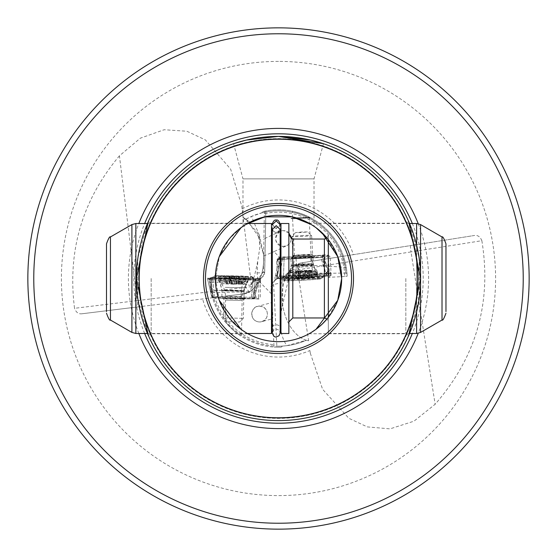 <?xml version="1.0" encoding="UTF-8"?>
<svg xmlns="http://www.w3.org/2000/svg" width="557" height="557" viewBox="0 0 557 557"><rect width="100%" height="100%" fill="white"/><g stroke="black" fill="none" stroke-linecap="round" stroke-linejoin="round"><path stroke-width="0.42" stroke-dasharray="2.79 2.09" d="M262.758 211.646L264.491 211.263A68.685 68.685 0 0 1 347.143 276.244L346.997 273.466A68.685 68.685 0 0 0 262.758 211.646L261.665 212.934L251.541 216.401L259.284 235.242L259.827 247.698L257.8 260.725C255.976 270.236 254.11 277.567 252.196 282.719L250.845 284.885L249.334 285.33L241.641 282.441L222.793 278.319L257.863 278.611L257.09 272.881L257.8 260.725M119.428 155.828C82.227 200.172 67.265 250.998 74.541 308.313L137.21 300.62L119.428 155.828L140.343 138.178L164.197 129.725L186.867 131.243L205.324 139.87L230.654 169.161L241.766 206.055L243.158 217.383L246.097 219.061L252.14 216.151M246.11 219.068L260.258 238.904L263.586 254.828A39.47 25.371 83 0 1 250.274 291.255L251.639 286.57L243.137 217.376L256.937 231.761L263.579 254.828M286.855 345.674L306.301 340.223A67.696 67.696 0 0 1 210.929 282.552L209.892 281.724A68.685 68.685 0 0 0 278.5 347.185L281.285 347.122L282.545 346.071L286.855 345.674C280.568 336.449 278.834 324.369 281.654 309.427L282.733 304.303L282.719 282.824L282.19 278.848L282.524 277.435L283.952 276.94L292.738 269.546L291.443 269.929L290.093 272.199L282.733 304.303M233.578 330.454L225.146 321.751L232.972 329.925C243.367 337.967 243.569 338.141 233.578 330.454L241.446 336.331L242.135 300.383L225.564 300.07L222.055 297.953L245.721 298.413L222.055 297.953M209.892 281.724L209.822 277.887L222.793 278.319M209.822 277.818L209.926 282.371L243.513 282.991L209.926 282.371L210.825 290.232L241.181 290.796L242.748 282.963L245.79 281.487L245.846 278.486L209.822 277.887M210.825 290.232L212.482 297.438A68.685 68.685 0 0 0 274.072 347.039L272.505 318.764L261.644 321.674A7.895 7.895 0 0 1 259.597 321.946C269.442 322.357 270.361 306.489 259.597 306.155C249.954 305.459 248.756 321.702 259.597 321.946A7.895 7.895 0 0 1 257.557 306.427L271.705 302.632L271.259 293.588L259.082 281.41A1.58 1.58 26.9 0 1 257.557 282.469L256.77 282.455L257.94 283.005L255.726 290.803L255.607 297.111L258.615 297.257L258.887 283.04L259.994 282.559L260.404 281.55L259.172 280.923L259.082 281.41M277.595 274.343L277.456 275.311A11.843 0.543 177 0 0 277.268 275.388L274.984 277.031L275.59 275.708L277.595 274.343A1.58 1.574 54.2 0 0 277.268 275.388L277.637 278.556A6.315 6.294 54.2 0 0 273.626 284.759L276.92 347.164L274.072 347.039M276.92 347.164L278.5 347.185A68.685 68.685 0 0 0 281.285 347.122M410.565 245.595A6.315 0.55 81 0 0 411.01 251.917L481.861 240.694C480.148 236.6 477.551 234.88 474.077 235.534L301.699 262.834A39.47 25.371 -99 0 0 282.302 301.664A39.47 25.371 -99 0 0 308.662 340.773L306.301 340.223A67.696 67.696 0 0 1 278.5 346.196A67.696 67.696 0 0 0 282.545 346.071A67.696 67.696 0 0 1 213.561 297.612L82.109 313.751C78.614 314.28 76.093 312.47 74.541 308.313M210.929 282.552L212.294 292.634L213.561 297.612L242.908 294.005C248.171 292.529 250.671 291.583 250.406 291.165L250.274 291.255M418.23 278.5A139.73 139.73 0 0 0 278.5 138.77A139.73 139.73 0 0 0 138.77 278.5A139.73 139.73 0 0 0 278.5 418.23A139.73 139.73 0 0 0 418.23 278.5M247.433 333.483L147.466 333.483L137.941 299.394A142.098 142.098 0 0 0 419.059 299.394L409.534 333.483L328.331 333.483L328.331 239.698M328.331 223.517L409.534 223.517L419.059 257.606A142.098 142.098 0 0 0 137.941 257.606L147.466 223.517L247.433 223.517M288.86 232.833L283.409 230.647C273.111 230.702 272.993 246.298 283.409 246.431L286.744 245.693A7.895 7.895 0 0 0 283.409 230.647A7.895 7.895 0 0 0 280.074 231.385L263.893 238.925L264.359 213.714A66.311 66.311 0 0 1 344.783 276.481L347.143 276.244M280.074 231.385C273.355 238.138 274.462 243.151 283.409 246.431L287.433 245.331L289.584 243.458L290.9 241.021L291.297 238.73M292.738 269.546L300.488 271.308L295.168 265.355A39.47 25.371 81 0 1 301.699 262.834A39.47 25.371 81 0 1 302.82 262.695L297.438 269.908L308.662 340.773M306.301 340.223A39.47 25.371 81 0 1 282.462 303.182A39.47 25.371 81 0 1 282.315 301.824A39.47 25.371 81 0 1 295.168 265.355M251.639 286.57L137.21 300.62A6.315 0.55 83 0 1 137.433 306.956L246.152 293.609A6.315 6.315 0 0 0 250.406 291.165M246.152 293.609L242.908 294.005L249.564 291.701C259.611 284.745 264.283 272.457 263.586 254.828M225.146 321.751L225.564 300.07L242.135 300.383L245.721 298.413M245.846 278.486L258.183 278.674A72.626 1.295 -178.9 0 1 256.589 278.855M302.103 257.954A11.843 0.543 -3 0 1 291.123 257.954A11.843 0.543 -3 0 1 303.725 256.791A11.843 0.543 177 0 1 314.698 256.707A11.843 0.543 177 0 1 302.103 257.954M294.528 255.76L292.557 218.435A8.292 0.376 177 0 0 300.265 218.407A8.292 0.376 -3 0 1 292.557 218.435L292.174 211.194L299.993 213.268C289.647 210.379 290.044 210.511 301.191 213.679L309.079 217L309.114 217.557A8.292 0.376 -3 0 0 301.4 217.585A8.292 0.376 177 0 0 292.557 218.435A8.292 0.376 -3 0 1 301.4 217.585A8.292 0.376 -3 0 1 309.114 217.557L311.078 254.89A8.292 0.376 177 0 1 302.235 255.733A8.292 0.376 -3 0 1 294.528 255.76A8.292 0.376 -3 0 1 294.549 255.733A8.292 0.376 -3 0 1 303.37 254.918A8.292 0.376 177 0 1 311.057 254.862L314.698 256.707M344.783 276.481L328.296 277.351L328.15 274.35A1.587 1.58 -35.8 0 0 326.493 272.853L325.734 272.895L323.408 265.104L325.149 263.872L327.725 271.489L330.078 271.934L330.545 275.722A10.263 0.466 177 0 0 331.178 275.52A10.263 0.466 177 0 0 321.633 275.555A10.263 0.466 -3 0 0 315.464 275.952L293.233 277.052L293.073 274.058L295.022 272.457L313.48 271.544L315.311 272.958L293.073 274.058M277.609 278.584L276.606 259.534A10.263 0.466 177 0 1 287.551 258.49A10.263 0.466 177 0 1 296.059 258.302L296.456 265.814L295.753 272.457A10.263 0.466 177 0 0 295.092 272.457L313.41 271.544A10.263 0.466 -3 0 0 312.783 271.614L311.064 263.893L310.736 257.592L311.447 257.501L312.011 268.286M293.233 277.052A10.263 0.466 177 0 0 288.547 277.233A10.263 0.466 -3 0 0 280.303 277.818A72.626 3.321 -3 0 1 286.312 276.599L276.223 279.322L273.71 281.132M301.511 217.508A9.866 0.453 177 0 0 290.977 218.518A9.866 0.453 177 0 0 300.16 218.483A9.866 0.453 -3 0 1 290.977 218.518A9.866 0.453 -3 0 1 301.511 217.508A9.866 0.453 177 0 1 309.734 217.334L310.298 217.62A9.866 0.453 -3 0 1 300.16 218.483A9.866 0.453 177 0 0 310.298 217.62L309.741 217.334A9.866 0.453 177 0 0 301.511 217.508M278.5 33.768A244.732 244.732 0 0 0 33.768 278.5A244.732 244.732 0 0 0 278.5 523.232A244.732 244.732 0 0 0 523.232 278.5A244.732 244.732 0 0 0 278.5 33.768M278.5 529.15A250.65 250.65 0 0 1 27.85 278.5A250.65 250.65 0 0 1 278.5 27.85A250.65 250.65 0 0 1 529.15 278.5A250.65 250.65 0 0 1 278.5 529.15M328.331 321.918L328.331 235.082L328.331 321.918L326.994 318.959L337.382 301.337L341.657 278.5A63.157 63.157 0 0 1 278.5 341.657A63.157 63.157 0 0 1 215.343 278.5L219.458 300.919L229.554 318.409L241.355 329.577L245.902 332.592M351.523 278.5A73.023 73.023 0 0 1 278.5 351.523A73.023 73.023 0 0 1 205.477 278.5A73.023 73.023 0 0 1 278.5 205.477A73.023 73.023 0 0 1 351.523 278.5M311.098 332.592L309.072 333.761L311.098 332.592M219.228 300.307L215.343 278.5L219.458 256.081L229.554 238.591L241.355 227.423L245.832 224.45M151.17 278.5L151.17 333.761L151.17 278.5M405.83 278.5L405.83 333.761L405.83 278.5M233.55 143.692L242.977 178.86L314.023 178.86L242.977 178.86L242.977 226.281L245.741 224.506L242.977 226.281M314.023 226.281L311.259 224.506L314.023 226.281L314.023 178.86L323.45 143.692M261.665 212.934A67.696 67.696 0 0 1 346.001 273.362L345.291 267.451L342.478 256.38L474.077 235.534M301.191 213.679C311.6 217.891 311.203 217.759 299.993 213.268M241.766 206.055L243.137 217.376L249.856 222.139L243.137 217.376M278.5 61.402A217.098 217.098 0 0 0 61.402 278.5A217.098 217.098 0 0 0 278.5 495.598A217.098 217.098 0 0 0 495.598 278.5A217.098 217.098 0 0 0 278.5 61.402M246.097 219.061A67.696 67.696 0 0 1 342.478 256.38L301.699 262.834M261.644 321.674L264.519 320.219L266.58 317.741L267.471 314.642L267.047 311.44L265.383 308.682L262.758 306.816L259.597 306.155L257.557 306.427M419.059 257.606L419.567 278.5L419.059 299.394M137.941 299.394L137.433 278.5L137.941 257.606M418.223 223.684A150.091 150.091 0 0 1 418.223 333.316M138.839 333.483A150.091 150.091 0 0 1 138.839 223.517M256.77 282.455L254.688 290.308L254.57 296.623A1.58 1.58 -154.8 0 1 252.962 298.176L214.953 297.445A66.311 66.311 0 0 0 273.786 344.644M271.705 302.632C272.394 302.054 273.236 318.966 272.505 318.764M282.719 282.824A78.948 3.614 177 0 0 273.626 284.759L271.015 286.639L271.259 293.588M325.149 263.872L324.815 257.571L323.095 258.789L323.408 265.104M323.095 258.789A1.587 1.58 144.8 0 0 321.438 257.292L281.717 259.388L273.974 251.646L286.744 245.693M277.442 278.695L273.717 281.132L271.015 286.639M274.984 277.031L275.144 280.352M281.717 259.388L278.249 259.534L280.296 258.058L279.44 258.364L278.779 259.729L279.113 266.03L277.156 267.444L276.787 261.17L277.421 259.82L278.249 259.534M275.59 275.708L277.156 267.444M296.456 265.814L296.059 258.302A1.58 1.42 -87.6 0 0 294.556 256.833A8.682 0.397 177 0 0 287.363 256.993C281.696 256.61 278.103 257.459 276.606 259.534A10.263 0.466 177 0 0 277.644 259.687L278.256 271.245L279.113 266.03M278.256 271.245L277.818 274.1M260.425 278.145L259.994 282.559A1.58 1.58 116.9 0 0 260.398 281.543L260.565 278.138L258.183 278.674M260.363 281.57L260.467 278.096L259.263 277.477L263.37 271.725L263.893 238.925M264.491 211.263L264.359 213.714M258.887 283.04L257.94 283.005M259.172 280.923L259.263 277.477M481.861 240.694C491.894 302.458 476.319 356.974 435.142 404.257L413.935 421.196L390.025 428.869L367.286 426.899L348.807 418.265L322.6 389.28L310.319 353.235L309.887 350.52A78.565 78.565 0 0 1 202.644 298.949M310.319 353.235L309.887 350.52M342.478 256.38A67.696 67.696 0 0 0 278.5 210.804A67.696 67.696 0 0 1 346.001 273.362L346.997 273.466M212.482 297.438L214.953 297.445M311.168 224.45L309.072 223.239L311.168 224.45M328.331 235.082L326.994 238.041L337.382 255.663L341.657 278.5A63.157 63.157 0 0 0 278.5 215.343A63.157 63.157 0 0 0 215.343 278.5L219.228 256.693M277.637 278.556L280.303 277.818M282.183 278.834L290.093 272.199M309.114 217.557A8.292 0.376 -3 0 1 300.265 218.407A8.292 0.376 -3 0 0 309.114 217.557M345.974 273.007L323.506 273.41L286.312 276.599M330.545 275.722A11.843 0.543 -3 0 1 330.517 275.75L328.296 277.351M327.725 271.489L325.734 272.895M323.192 256.053L324.815 257.571L328.435 257.132A10.263 0.466 177 0 0 330.19 256.777A10.263 0.466 177 0 0 320.644 256.812A10.263 0.466 177 0 0 311.447 257.501A1.58 1.302 -96.9 0 1 312.665 255.9A8.682 0.397 177 0 1 320.449 255.315A8.682 0.397 177 0 1 327.648 255.162A8.682 0.397 177 0 1 327.043 255.586L323.192 256.053L321.438 257.292M315.464 275.952L315.311 272.958M277.456 275.311L277.63 278.591M295.753 272.457L312.783 271.614M296.54 264.61L311.064 263.893M294.556 256.833L311.447 256.046L310.736 257.592L296.206 258.309L295.217 256.854L287.37 256.986A8.682 0.397 177 0 0 278.98 258.002L280.296 258.058M241.181 290.796L241.063 297.111L212.238 296.575M209.926 282.357L242.748 282.963M241.884 298.677L241.063 297.111L258.615 297.257A1.58 1.337 -87.3 0 1 257.25 298.824L241.863 298.677M254.688 290.308L255.726 290.803M252.962 298.176L254.013 298.67L255.607 297.111L254.57 296.623M137.433 306.956L82.109 313.751M212.294 292.634L249.564 291.701M241.641 282.441L249 291.596M303.182 262.598L302.82 262.695M295.029 265.459C304.582 264.937 328.317 265.807 345.862 267.499M300.488 271.308L323.506 273.41M263.663 256.039L273.974 251.646M301.79 275.534A14.802 0.675 177 0 0 317.581 274.023A14.802 0.675 177 0 0 317.567 273.995A14.802 0.675 177 0 0 303.816 274.072A14.802 0.675 177 0 0 288.032 275.555A14.802 0.675 177 0 0 288.018 275.583A14.802 0.675 177 0 0 301.79 275.534A14.802 0.675 177 0 0 317.581 274.023A14.802 0.675 177 0 0 317.574 274.002A14.802 0.675 177 0 0 303.816 274.072A14.802 0.675 177 0 0 288.025 275.562A14.802 0.675 177 0 0 288.018 275.583A14.802 0.675 177 0 0 301.79 275.534M302.646 256.93A11.049 0.508 177 0 0 290.851 258.058A11.049 0.508 177 0 0 301.128 258.023A11.049 0.508 177 0 0 312.923 256.895A11.049 0.508 177 0 0 302.646 256.93A11.049 0.508 177 0 0 290.851 258.058A11.049 0.508 177 0 0 301.128 258.023A11.049 0.508 177 0 0 312.923 256.895A11.049 0.508 177 0 0 302.646 256.93M303.892 275.492A14.802 0.675 177 0 0 288.094 277.003A14.802 0.675 177 0 0 301.859 276.947A14.802 0.675 177 0 0 317.657 275.443A14.802 0.675 177 0 0 303.892 275.492M329.298 273.94L283.513 276.028L279.349 276.411L276.453 278.5L326.402 276.028L329.298 273.94L323.506 255.524L322.426 255.524L325.671 273.94M326.381 275.98L320.874 257.418L323.506 255.524L320.874 257.418L319.634 257.536L280.268 259.43L282.9 257.536L284.14 257.418L322.426 255.524L284.14 257.418L282.9 257.536L280.268 259.43L320.874 257.418L326.402 276.028L301.198 278.591L278.298 278.291M280.248 278.5L281.348 259.43L280.08 278.5M276.467 278.451L280.268 259.43L276.453 278.5M276.467 278.5L277.685 278.591L279.342 276.432L282.9 257.536L279.349 276.411M279.363 276.363L283.513 275.98L284.14 257.418L283.513 276.028M232.694 280.505L218.435 280.498L248.032 281.062L232.694 280.505L218.435 280.491L233.773 281.048L248.032 281.062L232.694 280.505M233.306 298.343L243.952 298.35L221.853 297.925L243.952 298.35L221.853 297.925L233.306 298.343M233.801 279.628L248.06 279.642L232.722 279.078L218.462 279.071L233.801 279.628M225.933 276.307L251.834 276.46L214.939 275.638L225.933 276.307L215.865 276.669L214.633 277.992L211.618 279.537L213.199 279.419L209 279.336L213.24 298.113L211.834 297.403L251.353 298.113L253.964 298.872L213.24 298.113L253.964 298.872L251.353 298.113L212.955 297.403L211.834 297.403L213.24 298.113L208.986 279.28L259.075 280.213L257.536 279.426L253.484 279.28L211.207 278.5L207.448 278.5L208.986 279.28L207.956 277.762L207.455 278.549L209.272 278.716L232.36 277.762L255.064 279.551M213.039 279.475L214.445 298.162L213.039 279.426M207.455 278.549L211.834 297.403L207.448 278.5L211.375 278.493M211.214 278.549L212.955 297.403L211.207 278.5M253.324 279.273L251.353 298.113L253.484 279.28M257.522 279.475L252.565 298.162L257.536 279.426M257.543 279.419L258.608 278.702L259.075 280.199L253.964 298.872L259.075 280.213L256.54 280.366L253.358 278.709L252.084 277.337L242.037 276.606M255.308 280.262L257.049 280.408L255.308 280.262L252.843 298.872L255.315 280.213M304.317 278.535L285.56 279.948L284.46 280.742L301.776 280.366L320.533 278.953L321.633 278.159L304.317 278.535L304.498 276.084L327.523 273.731L329.278 273.891L328.184 276.091L322.071 276.432M283.513 275.98L282.009 276.042L284.968 277.581L286.201 278.904L296.254 278.953M279.342 276.432L281.459 276.014M312.317 278.159L322.315 277.114L323.582 275.673L326.799 273.821L325.504 273.96M277.685 278.591L280.714 278.333L278.932 278.256L284.46 280.742M301.776 280.366L301.358 278.354L278.932 278.256L283.694 279.551L284.592 280.366M320.533 278.953L319.829 278.904L320.929 277.581L323.721 276.042L301.198 278.591M321.5 278.535L322.308 277.644L325.817 276.084L328.184 276.091M277.985 278.263L278.918 278.256L277.985 278.263M279.391 278.284L278.932 278.256L279.391 278.284M280.087 278.451L279.099 278.263M323.673 276.049L301.358 278.354M324.271 276.014L323.199 276.119M323.77 276.035L325.573 276.091M327.432 273.738L329.284 273.96M327.105 273.71L325.817 276.084M326.799 273.821L327.746 273.71M280.039 278.354L281.821 275.952M304.073 278.709A15.046 0.689 177 0 0 288.018 280.241A15.046 0.689 177 0 0 302.019 280.192A15.046 0.689 177 0 0 318.068 278.653A15.046 0.689 177 0 0 304.073 278.709M322.315 277.114L321.633 278.159M319.829 278.904L309.838 279.948M293.776 280.742L283.722 280.693M285.56 279.948L286.201 278.904M281.097 276.021L282.009 276.042M329.278 273.891L323.506 255.524L322.426 255.524L325.657 273.891M283.68 276.028L304.672 276.091M304.484 276.091L326.346 273.849M233.996 276.46L234.114 278.785L213.199 279.419M258.608 278.702L256.234 278.779L257.014 280.338L256.067 280.338L256.819 280.443M232.645 275.778L232.443 277.929L254.897 279.537L256.234 278.779L252.669 277.33L251.834 276.46M214.939 275.638L213.101 277.379L213.944 276.613L210.323 277.929L207.956 277.762M214.814 275.778L213.22 277.275L209.975 278.702L232.36 277.762M254.389 279.489L251.945 277.992L250.761 276.669L251.116 276.307M253.477 279.336L255.468 279.558M209.362 278.709L210.449 278.674M209.815 278.709L208.945 278.737L209.975 278.702L209.502 278.674L210.574 277.943M211.04 279.558L209 279.336M211.402 279.6L210.323 277.929M211.618 279.537L210.692 279.579M259.061 280.262L257.153 280.415M233.87 276.397L248.366 276.411L232.77 275.84L218.281 275.833L233.87 276.397M215.865 276.669L215.531 275.931M214.542 276L224.61 275.638M240.715 275.931L250.761 276.669M251.701 276.606L252.084 277.337M257.473 280.443L256.54 280.366M255.148 280.199L234.205 278.702M210.121 278.702L232.443 277.929L254.723 279.523M306.503 278.159L295.864 278.326L308.446 277.4L312.136 277.553L306.503 278.159M306.12 270.994L295.482 271.162L308.07 270.229L311.753 270.389L306.12 270.994M305.368 277.4A10.263 0.466 177 0 0 293.769 278.507A10.263 0.466 177 0 0 302.625 278.479A10.263 0.466 177 0 0 314.232 277.428A10.263 0.466 177 0 0 305.368 277.4M305.682 274.629A13.619 0.627 177 0 0 290.26 276.063A13.619 0.627 177 0 0 290.288 276.098A13.619 0.627 177 0 0 302.04 276.056A13.619 0.627 177 0 0 317.434 274.664A13.619 0.627 177 0 0 317.462 274.622A13.619 0.627 177 0 0 305.682 274.629M305.508 271.322A13.619 0.627 177 0 0 290.093 272.735A13.619 0.627 177 0 0 290.086 272.749A13.619 0.627 177 0 0 301.866 272.749A13.619 0.627 177 0 0 317.281 271.315A13.619 0.627 177 0 0 317.281 271.301A13.619 0.627 177 0 0 305.508 271.322M301.824 258.232A8.313 0.383 177 0 0 311.231 257.369A8.313 0.383 177 0 0 311.231 257.355A8.313 0.383 177 0 0 304.045 257.362A8.313 0.383 177 0 0 294.632 258.232A8.313 0.383 177 0 0 294.639 258.239A8.313 0.383 177 0 0 301.824 258.232M304.108 254.584A9.866 0.453 177 0 0 292.94 255.621A9.866 0.453 177 0 0 292.94 255.635A9.866 0.453 177 0 0 301.469 255.621A9.866 0.453 177 0 0 312.644 254.598A9.866 0.453 177 0 0 312.644 254.584A9.866 0.453 177 0 0 304.108 254.584M303.105 235.486A9.866 0.453 177 0 0 291.938 236.502A9.866 0.453 177 0 0 291.931 236.523A9.866 0.453 177 0 0 300.467 236.523A9.866 0.453 177 0 0 311.642 235.486A9.866 0.453 177 0 0 311.628 235.465A9.866 0.453 177 0 0 303.105 235.486M302.402 231.942L295.482 232.575L300.766 232.582L307.687 231.928L302.402 231.942M242.344 276.314L226.107 275.987L242.344 276.314M242.204 283.499L225.968 283.165L242.204 283.499M225.571 275.882L244.572 276.342L225.571 275.882M222.668 278.403L247.879 279.015L222.668 278.403M222.605 281.717L247.816 282.329L222.605 281.717M241 296.547L225.62 296.178L241 296.547M225.474 298.782L243.736 299.22L225.474 298.782M225.105 317.915L243.374 318.36L225.105 317.915M228.224 321.765L239.552 322.037L228.224 321.765M272.282 224.722L276.23 228.53L280.178 224.722M280.178 229.456L276.23 233.265L272.282 229.456M280.965 229.93L280.965 329.417L280.965 229.93M328.331 317.302L328.331 333.483M288.86 319.92L288.86 235.082L288.86 319.92M280.965 333.483L280.965 223.517M288.86 333.483L288.86 223.517M271.489 327.07L271.489 227.583L271.489 327.07M271.489 333.483L271.489 223.517M106.498 311.6L106.498 243.799M445.962 311.6L445.962 243.799M241.404 289.487L241.258 297.118A1.58 1.337 92.7 0 0 242.567 298.705M329.187 271.426L328.435 257.132A1.58 1.302 83.1 0 0 327.043 255.586M138.63 278.5A139.87 139.87 0 0 1 278.5 138.63A139.87 139.87 0 0 1 418.37 278.5A139.87 139.87 0 0 1 278.5 418.37A139.87 139.87 0 0 1 138.63 278.5M412.347 223.517A144.702 144.702 0 0 1 412.347 333.483M144.653 333.483A144.702 144.702 0 0 1 144.653 223.517M242.114 208.875A78.565 78.565 0 0 1 353.354 254.653M311.447 256.046L312.665 255.9M276.787 261.17L278.779 259.729L277.644 259.687A1.58 1.42 92.4 0 1 278.98 258.002M277.755 274.148L277.992 272.909M241.849 298.677L250.225 298.928C263.064 298.448 256.526 300.383 260.196 297.382L260.565 278.145A6.315 6.308 116.9 0 0 264.645 272.366L263.37 271.725M257.09 272.881A78.948 1.406 1.1 0 0 264.7 272.422A78.948 1.406 1.1 0 0 264.645 272.366L265.821 210.999M258.685 283.04L257.557 282.469M326.493 272.853L328.526 271.391M330.078 271.934A1.58 1.574 -125.8 0 1 330.357 272.756L330.517 275.75M328.15 274.35L330.357 272.756A11.843 0.543 177 0 0 330.385 272.728M209.857 280.819L245.79 281.487M254.013 298.67L257.25 298.824M256.582 278.855L249.334 285.33M257.835 277.678L252.196 282.719M297.438 269.908L411.01 251.917L435.142 404.257M301.539 265.752A11.049 0.508 177 0 0 313.333 264.624A11.049 0.508 177 0 0 303.05 264.666A11.049 0.508 177 0 0 291.255 265.793A11.049 0.508 177 0 0 301.539 265.752M232.645 290.183L221.999 290.176L233.453 290.594L244.098 290.601L232.645 290.183M284.968 277.581L304.331 277.644L323.582 275.673L322.308 277.644L301.671 279.551L282.315 279.496L283.694 279.551L284.968 277.581M303.516 270.974A12.957 0.592 177 0 0 289.696 272.282A12.957 0.592 177 0 0 301.748 272.255A12.957 0.592 177 0 0 315.568 270.918A12.957 0.592 177 0 0 303.516 270.974M301.504 265.069A11.049 0.508 177 0 0 313.299 263.941A11.049 0.508 177 0 0 303.015 263.983A11.049 0.508 177 0 0 291.22 265.111A11.049 0.508 177 0 0 301.504 265.069M304.498 276.084L282.524 276.021L304.498 276.084L326.388 273.842M213.22 277.275L232.596 276.613L251.945 277.992L252.669 277.33L253.358 278.709L234.01 277.33L214.633 277.992L213.944 276.613M233.648 284.209L246.124 284.223L232.701 283.736L220.217 283.729L233.648 284.209M232.631 290.872L221.985 290.865L244.084 291.29L232.631 290.872M256.067 280.338L234.114 278.779L212.126 279.523M305.243 271.015L305.619 278.18M301.998 270.535L302.374 277.706M298.322 271.28L298.698 278.444M304.783 265.94A10.402 0.473 177 0 0 293.003 267.019A10.402 0.473 177 0 0 301.998 267.026A10.402 0.473 177 0 0 313.779 265.919A10.402 0.473 177 0 0 304.783 265.94M307.053 270.298L307.429 277.47M299.819 270.695L300.195 277.859M300.181 271.245L300.564 278.416M296.387 271.168L296.763 278.333M296.7 271.043L297.076 278.208M308.912 270.27L309.295 277.435M310.855 270.382L311.231 277.553M310.534 270.507L310.917 277.671M307.415 270.855L307.798 278.027M241.285 283.492L241.425 276.307M227.061 283.165L227.2 275.987M236.537 283.492L236.676 276.314M225.23 287.363L244.495 287.83L225.23 287.363M229.742 283.144L229.874 275.959M226.998 283.207L227.131 276.028M238.612 283.513L238.751 276.335M231.434 283.395L231.573 276.216M229.428 283.332L229.561 276.154M231.809 283.158L231.949 275.98M236.92 283.262L237.052 276.077M238.925 283.325L239.064 276.14M241.355 283.45L241.494 276.265M442.014 320.038L442.014 236.962M420.556 274.935L420.556 282.065M420.556 332.425L420.556 224.575M416.608 245.052L416.608 311.948M416.608 333.483L416.608 223.517M324.383 317.97L324.383 239.03M292.808 317.97L292.808 239.03M135.845 333.483L135.845 223.517M131.905 332.425L131.905 224.575M110.446 320.038L110.446 236.962M259.214 234.803L260.258 238.904M331.178 275.52L330.19 256.777C328.672 254.904 325.427 254.417 320.456 255.315L295.154 256.854M291.443 269.929L282.524 277.435M282.218 306.559L282.462 303.182M294.549 255.733L291.123 257.954M247.928 333.761L151.17 333.761L148.294 335.418M408.706 335.418L405.83 333.761L309.072 333.761M247.928 223.239L151.17 223.239L148.294 221.582M309.072 223.239L405.83 223.239L408.706 221.582M279.44 258.364L277.421 259.82M265.877 210.985L264.7 272.422C260.509 282.197 259.973 277.066 257.062 278.848M250.845 284.885L257.863 278.611M317.567 273.995C317.051 274.97 315.645 271.844 313.333 264.624L312.923 256.895L313.299 263.941L315.568 270.918L317.574 274.002M288.025 275.562L289.696 272.282L291.22 265.111L290.851 258.058L291.255 265.793C289.717 273.215 288.644 276.467 288.032 275.555M288.018 280.241L288.094 277.003M318.068 278.653L317.657 275.443M218.281 275.833L218.435 280.491C219.019 279.565 220.21 282.796 221.999 290.176L221.853 297.925L221.985 290.865L220.217 283.729L218.435 280.491L218.462 279.071M248.366 276.411L248.032 281.062L246.124 284.223L244.084 291.29L243.952 298.35L244.098 290.601C246.173 283.29 247.482 280.108 248.032 281.062L248.06 279.642M301.386 278.326L278.946 278.256M257.404 280.443L256.874 280.401M211.284 279.558L210.79 279.572M256.227 280.359L234.114 278.785L211.966 279.537M298.148 271.315L298.524 278.486M290.093 272.735L293.003 267.019L294.632 258.232M317.281 271.301L313.779 265.919L311.252 258.17L312.644 254.598L311.642 235.486L307.687 231.928M299.77 270.681L300.153 277.846M293.769 278.507L290.288 276.098M290.086 272.749L290.26 276.063M294.639 258.239L292.94 255.635L291.931 236.523L295.482 232.575M317.281 271.315L317.462 274.622M314.232 277.428L317.434 274.664M298.796 271.175L299.172 278.347M295.482 271.162L295.864 278.326M299.945 270.723L300.327 277.894M309.093 270.229L309.469 277.4M308.446 270.368L308.822 277.539M311.753 270.389L312.136 277.553M307.29 270.82L307.666 277.992M307.464 270.869L307.84 278.034M224.053 275.945L220.649 278.486L220.586 281.807L223.691 287.433L225.655 295.363L224.005 298.844L223.642 317.984L227.319 321.807M244.572 276.342L247.872 279.008L247.816 282.329L244.495 287.83L242.225 295.683L243.736 299.22L243.374 318.36L239.552 322.037M229.651 283.13L229.79 275.952M225.968 283.165L226.107 275.987M238.702 283.527L238.835 276.342M229.31 283.339L229.449 276.161M229.735 283.318L229.874 276.133M229.978 283.165L230.118 275.987M239.037 283.318L239.176 276.133M238.612 283.339L238.751 276.161M242.379 283.492L242.518 276.307M238.375 283.492L238.507 276.307M280.157 224.38L278.973 226.866L276.23 227.973C274.698 228.447 273.383 227.131 272.282 224.025L272.282 332.975C273.431 329.835 274.747 328.519 276.23 329.027L278.973 330.134L280.178 332.975L280.178 224.025M272.282 326.799L273.947 325.267L276.23 324.682L278.514 325.267L280.178 326.799M272.282 230.201L273.912 231.712L276.23 232.318L278.514 231.733L280.178 230.201"/><path stroke-width="0.84" d="M416.608 311.948L416.608 333.483L409.534 333.483L408.706 335.418L420.598 278.5A142.098 142.098 0 0 1 278.5 420.598A142.098 142.098 0 0 1 136.402 278.5A142.098 142.098 0 0 1 278.5 136.402L246.424 140.065L233.55 143.692L246.424 140.065L278.5 136.402L310.576 140.065L323.45 143.692L278.5 136.402A142.098 142.098 0 0 1 420.598 278.5L408.706 221.582L409.534 223.517L416.608 223.517L416.608 245.052M147.466 223.517L148.294 221.582L136.402 278.5L148.294 335.418L147.466 333.483L135.845 333.483L135.845 223.517L147.466 223.517M291.297 238.73L288.86 232.833M27.85 278.5A250.65 250.65 0 0 1 278.5 27.85A250.65 250.65 0 0 1 529.15 278.5A250.65 250.65 0 0 1 278.5 529.15A250.65 250.65 0 0 1 27.85 278.5M341.657 278.5A63.157 63.157 0 0 1 278.5 341.657A63.157 63.157 0 0 1 215.343 278.5A63.157 63.157 0 0 1 278.5 215.343A63.157 63.157 0 0 1 341.657 278.5L337.772 300.3L315.972 329.34L311.098 332.592L315.965 329.34L322.05 324.237L326.994 318.959L324.383 317.97L324.383 239.03L326.994 238.041L315.972 227.66L311.168 224.45L315.965 227.66L322.05 232.763L337.772 256.693L341.657 278.5M205.477 278.5A73.023 73.023 0 0 0 278.5 351.523A73.023 73.023 0 0 0 351.523 278.5A73.023 73.023 0 0 0 278.5 205.477A73.023 73.023 0 0 0 205.477 278.5M203.5 278.5A75 75 0 0 0 278.5 353.5A75 75 0 0 0 353.5 278.5A75 75 0 0 0 278.5 203.5A75 75 0 0 0 203.5 278.5M245.902 332.592L241.035 329.34L219.228 300.307M311.259 224.506L292.237 216.854L264.763 216.854L245.741 224.506L264.763 216.854L292.237 216.854L311.259 224.506M33.768 278.5A244.732 244.732 0 0 1 278.5 33.768A244.732 244.732 0 0 1 523.232 278.5A244.732 244.732 0 0 1 278.5 523.232A244.732 244.732 0 0 1 33.768 278.5M417.778 278.5A139.278 139.278 0 0 0 278.5 139.222A139.278 139.278 0 0 0 139.222 278.5A139.278 139.278 0 0 0 278.5 417.778A139.278 139.278 0 0 0 417.778 278.5M418.223 333.316A150.091 150.091 0 0 1 138.839 333.483M138.839 223.517A150.091 150.091 0 0 1 418.223 223.684M245.832 224.45L241.035 227.66L219.228 256.693M280.178 224.722L276.23 220.913L272.282 224.722L272.282 224.025C273.383 220.927 274.698 219.611 276.23 220.078C277.706 219.576 279.022 220.892 280.178 224.025L280.178 224.722M276.23 225.655L280.178 229.456L280.178 332.975L278.973 335.808L276.23 336.922C274.643 337.354 273.327 336.038 272.282 332.975L272.282 229.456L276.23 225.655M445.962 313.201C443.999 318.583 442.69 320.86 442.014 320.038L442.014 236.962C442.69 236.14 443.999 238.417 445.962 243.799L445.962 311.6M328.331 239.698L328.331 317.302M280.965 226.051L280.965 333.483L288.86 333.483L288.86 223.517L280.965 223.517L280.965 226.051M247.433 223.517L271.489 223.517L271.489 333.483L247.433 333.483M110.446 236.962L131.905 224.575L131.905 332.425L110.446 320.038L110.446 236.962C109.771 236.14 108.455 238.417 106.498 243.799L106.498 311.6M412.347 333.483A144.702 144.702 0 0 1 144.653 333.483M144.653 223.517A144.702 144.702 0 0 1 412.347 223.517M416.608 223.517L420.556 224.575L420.556 274.935M420.556 282.065L420.556 332.425L442.014 320.038M288.86 235.082L292.808 239.03L292.808 317.97L324.383 317.97M280.157 224.38L280.178 224.025M272.296 224.38L272.282 224.025M280.178 326.799L280.965 329.417M280.178 230.201L280.965 227.583M416.608 333.483L420.556 332.425M272.282 230.201L271.489 227.583M131.905 332.425L135.845 333.483M110.446 320.038C109.771 320.86 108.455 318.583 106.498 313.201M131.905 224.575L135.845 223.517M272.282 326.799L271.489 329.417M292.808 317.97L288.86 321.918M292.808 239.03L324.383 239.03M442.014 236.962L420.556 224.575"/></g></svg>
